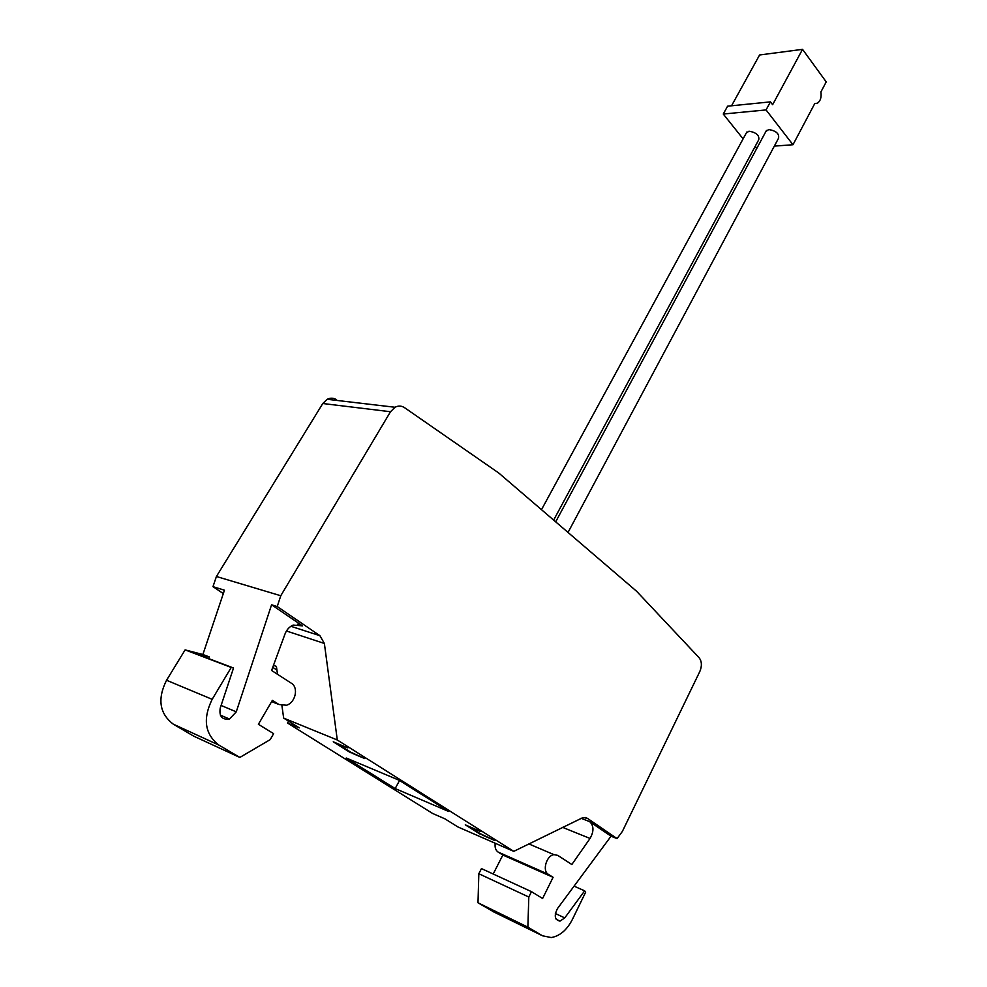 <?xml version="1.0" encoding="UTF-8"?>
<svg xmlns="http://www.w3.org/2000/svg" width="987" height="987" viewBox="0 0 987 987"><rect width="100%" height="100%" fill="white"/><g stroke="black" fill="none" stroke-linecap="round" stroke-linejoin="round"><path stroke-width="1.48" d="M395.17 788.564L346.24 758.016L399.106 780.236L448.641 811.462L395.17 788.564L399.538 780.507M617.072 838.605L622.365 831.424L699.832 671.481C702.115 665.954 701.868 661.352 699.08 657.7L636.64 591.299L498.706 472.97L404.559 407.68C401.512 405.694 398.341 405.558 395.01 407.261L390.494 411.739L280.777 595.741L277.224 606.549L319.911 635.69L324.378 643.462L337.295 739.991L513.758 851.362L583.083 817.507L587.401 818.334L617.072 838.605L611.039 836.199L589.782 821.715C593.915 825.848 594.001 831.436 590.041 838.469L571.843 864.501L557.704 855.359L553.978 854.656C546.477 855.445 541.986 870.916 548.303 874.285L553.09 877.307L542.603 898.491L531.487 891.668L528.81 897.023L527.872 927.163L542.542 935.799L551.215 937.551C559.851 936.058 566.908 930.025 572.386 919.465L585.649 892.174L584.649 890.842L564.749 917.91L559.999 921.118C554.706 919.933 553.867 915.726 557.507 908.521L611.039 836.199M765.887 131.493L768.737 129.531C776.103 130.802 779.372 133.689 778.546 138.217L568.031 532.437M468.578 826.255L482.594 835.162L494.697 840.492L480.287 833.707M480.064 834.126L465.284 824.836L480.25 831.387L468.541 826.316M336.53 743.174L352.852 753.55L364.697 758.547L350.706 752.193M350.459 752.649L333.248 741.817L347.843 747.924L336.481 743.248M297.469 624.253L302.466 625.857L271.573 604.797L277.224 606.549M302.466 625.857L293.164 625.067C289.425 626.708 286.724 629.632 285.058 633.864L271.598 670.469L291.35 683.226C298.814 687.495 295.508 702.633 286.526 705.236L278.976 704.508L272.375 700.338L258.384 724.298L273.633 733.649L270.167 739.645L239.841 757.436L219.003 745.148C204.864 734.266 202.582 718.992 212.168 699.327L231.229 667.446L233.524 668.026L220.237 708.061C218.966 716.34 222.05 719.992 229.477 719.029L236.263 711.837L271.573 604.797M281.912 705.631L283.664 718.104L299.271 727.863L287.525 723.027L288.586 721.189M283.664 718.104L337.295 739.991M287.525 723.027L432.639 813.473L444.853 818.803L457.857 826.921L513.758 851.362M233.524 668.026L193.699 652.888L209.269 656.923L208.713 658.6M574.064 886.141L584.649 890.842M336.53 399.723C333.557 397.835 330.435 397.699 327.19 399.291L322.786 403.51L216.412 576.494L212.982 586.648L224.456 590.201L202.878 654.504L209.269 656.923M202.878 654.504L185.112 649.89L231.229 667.446M273.485 665.349L276.409 666.41L277.507 674.281M276.928 670.074L272.745 667.36M185.112 649.89L166.544 680.253C157.217 698.981 159.475 713.626 173.33 724.187L193.748 736.166L239.841 757.436M531.487 891.668L481.459 868.597L478.831 873.729L477.992 902.784L494.401 912.235M495.215 843.256C494.66 847.364 495.622 850.288 498.09 852.052L502.852 855.026L493.192 874.013M216.412 576.494L280.777 595.741M502.852 855.026L553.09 877.307M478.831 873.729L528.81 897.023M477.992 902.784L527.872 927.163M223.321 593.582L212.982 586.648M746.271 133.06L748.997 131.185C756.264 132.455 759.509 135.33 758.732 139.784L553.645 520.1M723.261 114.036L766.06 109.927L792.98 144.744L814.719 103.647L817.532 103.154C820.493 100.921 821.616 97.195 820.9 91.964L826.218 81.909L802.542 49.35L772.611 104.721L770.428 101.871L727.604 106.189L723.261 114.036L743.112 138.871M766.06 109.927L770.428 101.871M731.54 105.794L759.595 54.976L802.542 49.35M792.98 144.744L774.339 146.101M757.35 147.347L754.549 147.544M299.912 625.042L299.012 624.426M236.263 711.837L221.1 705.458M564.749 917.91L555.348 913.506M286.452 630.989L324.378 643.462M166.544 680.253L212.168 699.327M173.33 724.187L219.003 745.148M498.09 852.052L548.303 874.285M492.562 911.334L542.542 935.799M271.635 701.584L278.976 704.508M322.786 403.51L390.494 411.739M562.553 827.34L590.041 838.469M581.01 818.26L589.782 821.715M585.131 817.446L587.401 818.334M290.881 626.301L319.911 635.69M766.455 130.444L555.681 521.839M229.477 719.029L220.335 715.094M559.999 921.118L556.199 919.316M327.19 399.291L395.01 407.261M528.859 843.922L553.978 854.656M746.814 132.048L541.493 509.674"/></g></svg>
